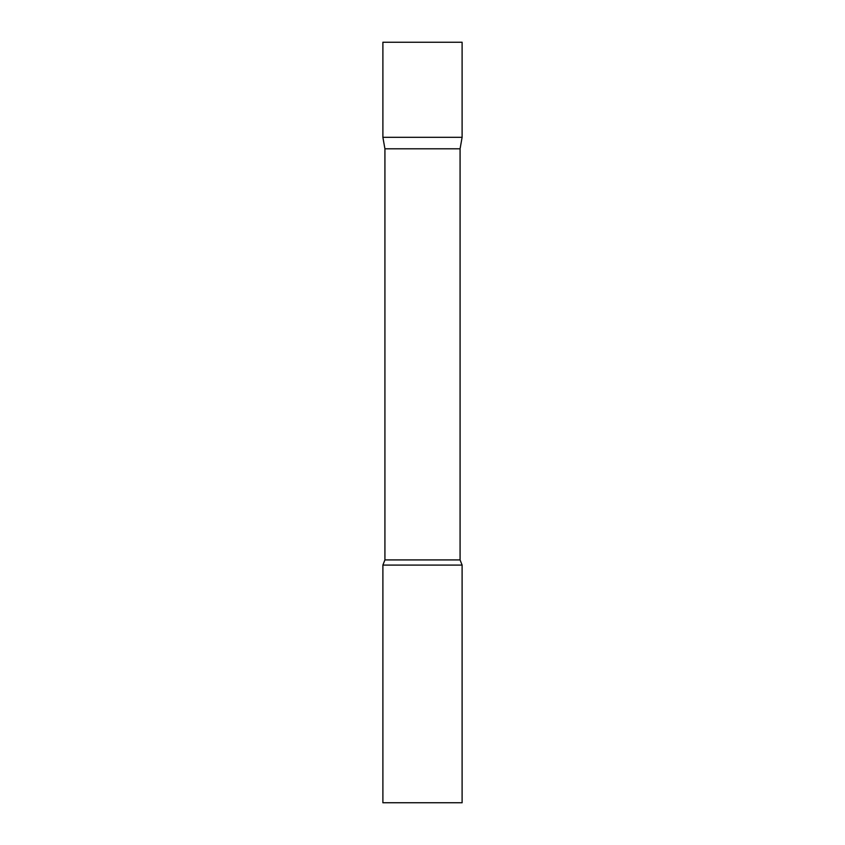 <?xml version="1.0" encoding="UTF-8"?>
<svg xmlns="http://www.w3.org/2000/svg" width="845" height="845" viewBox="0 0 845 845"><rect width="100%" height="100%" fill="white"/><g stroke="black" fill="none" stroke-linecap="round" stroke-linejoin="round"><path stroke-width="1.27" d="M384.919 148.815L382.891 137.312L462.109 137.312L462.109 42.25L382.891 42.25L382.891 137.312L462.109 137.312L460.081 148.815L384.919 148.815L384.919 559.918L382.891 565.094L382.891 802.75L462.109 802.75L462.109 565.094L382.891 565.094M460.081 148.815L460.081 559.918L384.919 559.918M460.081 559.918L462.109 565.094"/></g></svg>
